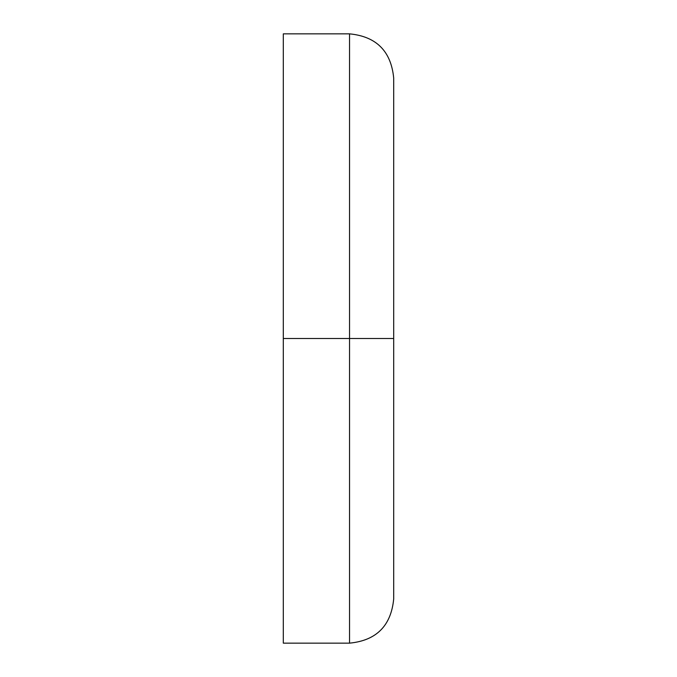 <?xml version="1.0" encoding="UTF-8"?>
<svg xmlns="http://www.w3.org/2000/svg" width="677" height="677" viewBox="0 0 677 677"><rect width="100%" height="100%" fill="white"/><g stroke="black" fill="none" stroke-linecap="round" stroke-linejoin="round"><path stroke-width="1.02" d="M349.535 338.5L283.308 338.5L283.308 643.15L349.535 643.15C376.353 640.535 391.069 625.819 393.692 599.001L393.692 338.5L349.535 338.5L349.535 33.85C376.353 36.465 391.069 51.181 393.692 77.999L393.692 338.5L349.535 338.5L349.535 33.85L283.308 33.85L283.308 338.5L283.308 33.85L283.308 338.5L349.535 338.5L349.535 643.15L349.535 338.5M393.692 338.5L393.692 278.712M393.692 468.645L393.692 389.351"/></g></svg>
